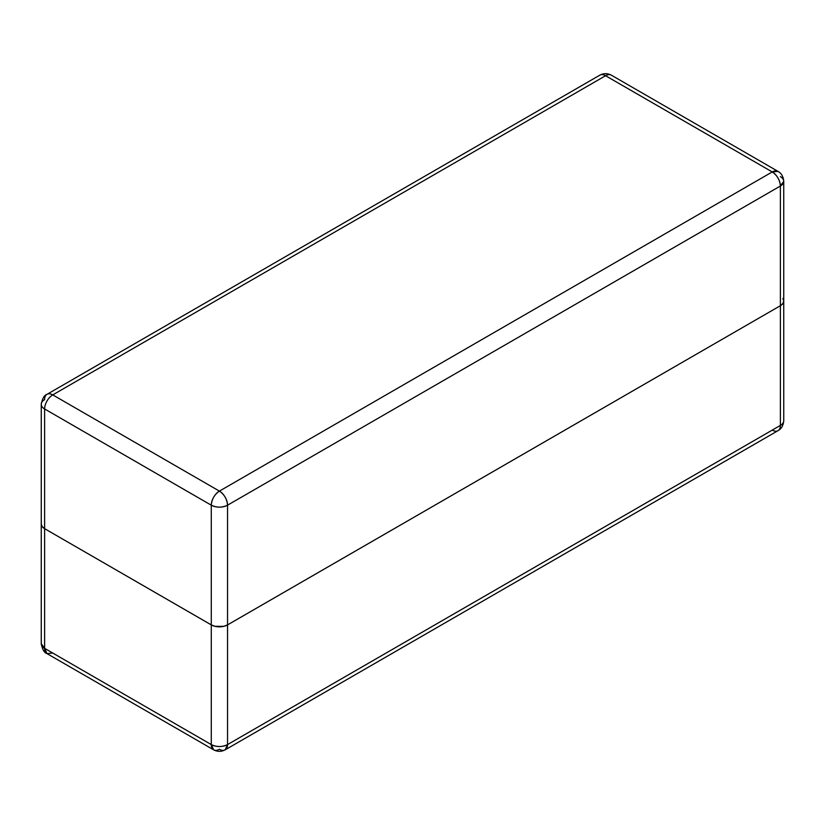 <?xml version="1.0" encoding="UTF-8"?>
<svg xmlns="http://www.w3.org/2000/svg" width="825" height="825" viewBox="0 0 825 825"><rect width="100%" height="100%" fill="white"/><g stroke="black" fill="none" stroke-linecap="round" stroke-linejoin="round"><path stroke-width="1.24" d="M780.378 176.632A11.498 6.641 180 0 1 783.74 181.335A11.498 6.641 180 0 1 780.378 186.027L780.378 425.411L227.545 744.583L227.545 624.896L223.812 626.33L219.419 626.835L215.016 626.33L211.282 624.896L44.622 528.67L211.282 624.896A11.498 6.641 0 0 0 227.545 624.886L227.545 505.199A11.498 6.641 180 0 1 211.282 505.199L211.282 744.583L44.622 648.357L44.622 528.67A11.498 6.641 180 0 1 41.25 523.978A11.498 6.641 0 0 0 44.622 528.67L42.127 526.515L41.25 523.978L42.137 526.515L44.622 528.67L211.282 624.886L44.622 528.67L44.622 408.973L211.282 505.199L211.282 624.886L215.016 626.33L223.812 626.33L227.545 624.886L780.378 305.714L227.545 624.886L227.545 505.199L780.378 186.027L780.378 305.714L782.863 303.559L783.74 301.022L782.863 298.485M605.581 75.725L52.759 394.897L219.419 491.112L772.241 171.94L605.581 75.725A11.498 6.641 -60 0 1 611.335 75.157A11.498 6.641 120 0 0 605.581 75.725A11.498 6.641 -120 0 0 599.837 75.157A11.498 6.641 60 0 1 605.581 75.725L772.241 171.94A11.498 6.641 -60 0 1 777.996 171.373L772.241 171.94C777.181 175.354 779.893 180.046 780.378 186.027L783.74 181.335L783.74 301.022L782.873 303.559L780.378 305.714A11.498 6.641 0 0 0 783.74 301.022A11.498 6.641 180 0 1 780.378 305.714L227.545 624.896L780.378 305.714L780.378 425.411A11.498 6.641 0 0 0 783.75 420.709A11.498 6.641 180 0 1 780.378 425.411L227.545 744.583L227.545 624.896A11.498 6.641 180 0 1 211.282 624.896L211.282 744.583A11.498 6.641 0 0 0 227.545 744.583C222.131 747.161 216.707 747.161 211.282 744.583L44.622 648.357L44.622 408.973A11.498 6.641 180 0 1 41.26 404.281A11.498 6.641 180 0 1 44.622 399.589A11.498 6.641 60 0 1 47.004 394.329A11.498 6.641 60 0 1 52.759 394.897L605.581 75.725M52.748 653.049L46.994 653.617C44.313 652.853 42.395 649.543 41.25 643.665A11.498 6.641 0 0 0 44.622 648.357L41.25 643.665L41.25 523.978A11.498 6.641 180 0 1 41.26 523.72L41.26 404.281A11.498 6.641 0 0 0 44.622 408.973A11.498 6.641 -60 0 1 52.759 394.897A11.498 6.641 -120 0 0 47.004 394.329L599.837 75.157C603.704 73.167 607.53 73.167 611.335 75.157L777.996 171.373C781.388 173.209 783.307 176.529 783.74 181.335M219.419 491.112L52.759 394.897A11.498 6.641 120 0 0 44.622 408.973L211.282 505.199A11.498 6.641 -60 0 1 219.419 491.112A11.498 6.641 60 0 1 227.545 505.199L780.378 186.027A11.498 6.641 -120 0 0 772.241 171.94L219.419 491.112C214.479 494.526 211.767 499.218 211.282 505.199C216.707 507.767 222.131 507.767 227.545 505.199C227.061 499.218 224.359 494.526 219.419 491.112M783.75 301.022A11.498 6.641 180 0 0 783.74 300.774L783.75 420.709C783.317 425.514 781.399 428.835 778.006 430.671A11.498 6.641 -120 0 0 780.378 425.411A11.498 6.641 60 0 1 778.006 430.671A11.498 6.641 60 0 1 772.252 430.103M46.994 653.617L44.622 648.357A11.498 6.641 120 0 0 46.994 653.617L213.665 749.842A11.498 6.641 -60 0 1 211.282 744.583L213.665 749.842A11.498 6.641 -60 0 0 219.419 749.275A11.498 6.641 60 0 0 225.163 749.842L227.545 744.583A11.498 6.641 60 0 1 225.163 749.842C221.296 751.833 217.47 751.833 213.665 749.842M41.26 404.281C42.405 398.413 44.323 395.093 47.004 394.329M778.006 430.671L225.163 749.842"/></g></svg>
